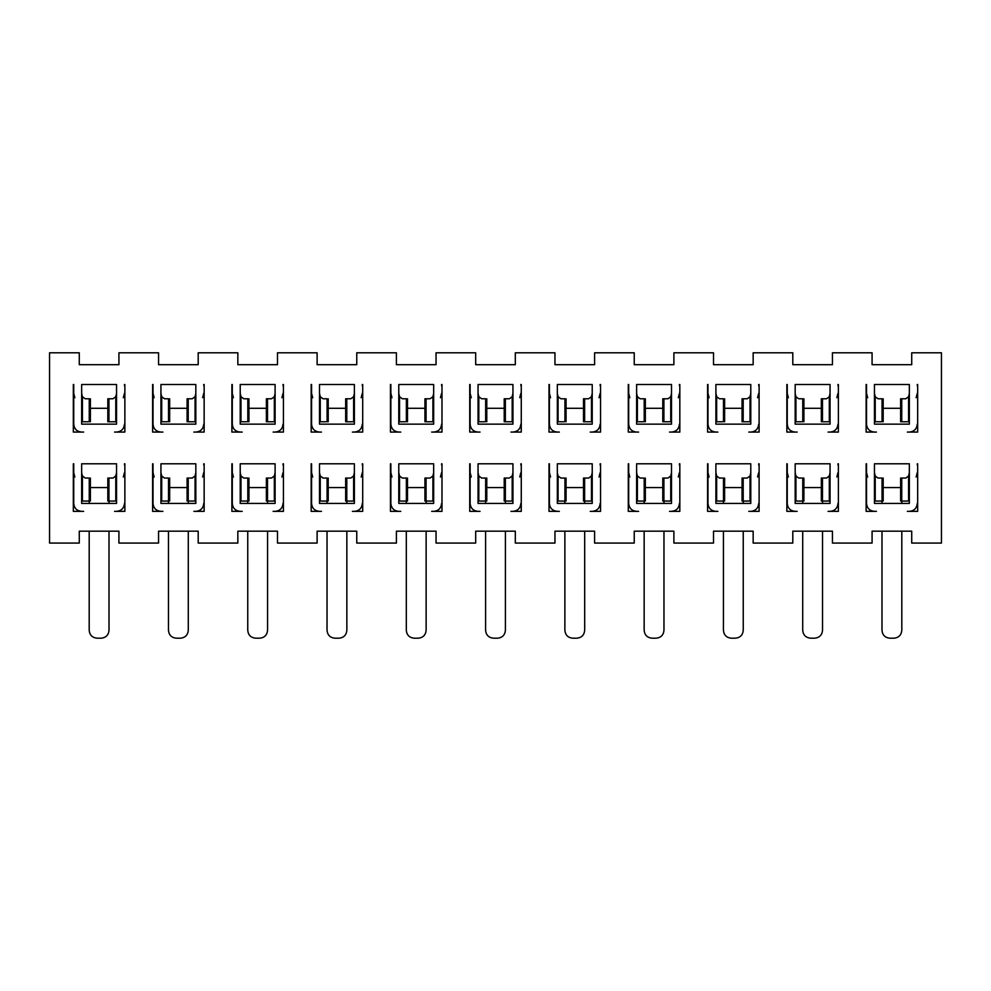 <?xml version="1.0" encoding="UTF-8"?>
<svg xmlns="http://www.w3.org/2000/svg" width="991" height="991" viewBox="0 0 991 991"><rect width="100%" height="100%" fill="white"/><g stroke="black" fill="none" stroke-linecap="round" stroke-linejoin="round"><path stroke-width="1.49" d="M469.734 384.508L469.734 432.076L480.04 432.076M486.779 408.292L504.221 408.292M478.058 384.508L512.942 384.508L478.058 384.508L478.058 424.148L512.942 424.148L512.942 384.508M520.87 384.508L520.87 385.697M475.68 352.796L475.68 364.688L515.32 364.688L515.32 352.796L554.96 352.796L554.96 364.688L594.6 364.688L594.6 352.796L634.24 352.796L634.24 364.688L673.88 364.688L673.88 352.796L713.52 352.796L713.52 364.688L753.16 364.688L753.16 352.796L792.8 352.796L792.8 364.688L832.44 364.688L832.44 352.796L872.08 352.796L872.08 364.688L911.72 364.688L911.72 352.796L941.45 352.796L941.45 543.068L911.72 543.068L911.72 531.176L872.08 531.176L872.08 543.068L832.44 543.068L832.44 531.176L792.8 531.176L792.8 543.068L753.16 543.068L753.16 531.176L713.52 531.176L713.52 543.068L673.88 543.068L673.88 531.176L634.24 531.176L634.24 543.068L594.6 543.068L594.6 531.176L554.96 531.176L554.96 543.068L515.32 543.068L515.32 531.176L475.68 531.176L475.68 543.068L436.04 543.068L436.04 531.176L396.4 531.176L396.4 543.068L356.76 543.068L356.76 531.176L317.12 531.176L317.12 543.068L277.48 543.068L277.48 531.176L237.84 531.176L237.84 543.068L198.2 543.068L198.2 531.176L158.56 531.176L158.56 543.068L118.92 543.068L118.92 531.176L79.28 531.176L79.28 543.068L49.55 543.068L49.55 352.796L79.28 352.796L79.28 364.688L118.92 364.688L118.92 352.796L158.56 352.796L158.56 364.688L198.2 364.688L198.2 352.796L237.84 352.796L237.84 364.688L277.48 364.688L277.48 352.796L317.12 352.796L317.12 364.688L356.76 364.688L356.76 352.796L396.4 352.796L396.4 364.688L436.04 364.688L436.04 352.796L475.68 352.796M469.734 463.788L469.734 511.356L480.04 511.356M390.454 463.788L390.454 511.356L400.76 511.356M390.454 384.508L390.454 432.076L400.76 432.076M311.174 463.788L311.174 511.356L321.48 511.356M311.174 384.508L311.174 432.076L321.48 432.076M231.894 463.788L231.894 511.356L242.2 511.356M231.894 384.508L231.894 432.076L242.2 432.076M152.614 463.788L152.614 511.356L162.92 511.356M152.614 384.508L152.614 432.076L162.92 432.076M73.334 463.788L73.334 511.356L83.64 511.356M73.334 384.508L73.334 432.076L83.64 432.076M486.779 487.572L504.221 487.572M424.941 487.572L407.499 487.572M424.941 408.292L407.499 408.292M345.661 487.572L328.219 487.572M345.661 408.292L328.219 408.292M266.381 487.572L248.939 487.572M266.381 408.292L248.939 408.292M187.101 487.572L169.659 487.572M187.101 408.292L169.659 408.292M107.821 487.572L90.379 487.572M107.821 408.292L90.379 408.292M478.058 463.788L512.942 463.788L478.058 463.788L478.058 503.428L512.942 503.428L512.942 463.788M520.87 463.788L520.87 464.977M398.778 463.788L433.662 463.788L398.778 463.788L398.778 503.428L433.662 503.428L433.662 463.788M441.59 463.788L441.59 464.977M398.778 384.508L433.662 384.508L433.662 424.148L398.778 424.148L398.778 384.508L433.662 384.508M441.59 384.508L441.59 385.697M319.498 463.788L354.382 463.788L319.498 463.788L319.498 503.428L354.382 503.428L354.382 463.788M362.31 463.788L362.31 464.977M319.498 384.508L354.382 384.508L319.498 384.508L319.498 424.148L354.382 424.148L354.382 384.508M362.31 384.508L362.31 385.697M240.218 463.788L275.102 463.788L275.102 503.428L240.218 503.428L240.218 463.788L275.102 463.788M283.03 463.788L283.03 464.977M240.218 384.508L275.102 384.508L275.102 424.148L240.218 424.148L240.218 384.508L275.102 384.508M283.03 384.508L283.03 385.697M160.938 463.788L195.822 463.788L160.938 463.788L160.938 503.428L195.822 503.428L195.822 463.788M203.75 463.788L203.75 464.977M160.938 384.508L195.822 384.508L160.938 384.508L160.938 424.148L195.822 424.148L195.822 384.508M203.75 384.508L203.75 385.697M81.658 463.788L116.542 463.788L81.658 463.788L81.658 503.428L116.542 503.428L116.542 463.788M124.47 463.788L124.47 464.977M81.658 384.508L116.542 384.508L81.658 384.508L81.658 424.148L116.542 424.148L116.542 384.508M124.47 384.508L124.47 385.697M549.014 384.508L549.014 432.076L559.32 432.076M549.014 463.788L549.014 511.356L559.32 511.356M628.294 384.508L628.294 432.076L638.6 432.076M628.294 463.788L628.294 511.356L638.6 511.356M707.574 384.508L707.574 432.076L717.88 432.076M707.574 463.788L707.574 511.356L717.88 511.356M786.854 384.508L786.854 432.076L797.16 432.076M786.854 463.788L786.854 511.356L797.16 511.356M866.134 384.508L866.134 432.076L876.44 432.076M866.134 463.788L866.134 511.356L876.44 511.356M900.621 487.572L883.179 487.572M900.621 408.292L883.179 408.292M821.341 487.572L803.899 487.572M821.341 408.292L803.899 408.292M742.061 487.572L724.619 487.572M742.061 408.292L724.619 408.292M662.781 487.572L645.339 487.572M662.781 408.292L645.339 408.292M583.501 487.572L566.059 487.572M583.501 408.292L566.059 408.292M557.338 384.508L592.222 384.508L592.222 424.148L557.338 424.148L557.338 384.508L592.222 384.508M600.15 384.508L600.15 385.697M557.338 463.788L592.222 463.788L592.222 503.428L557.338 503.428L557.338 463.788L592.222 463.788M600.15 463.788L600.15 464.977M636.618 384.508L671.502 384.508L671.502 424.148L636.618 424.148L636.618 384.508L671.502 384.508M679.43 384.508L679.43 385.697M636.618 463.788L671.502 463.788L636.618 463.788L636.618 503.428L671.502 503.428L671.502 463.788M679.43 463.788L679.43 464.977M715.898 384.508L750.782 384.508L715.898 384.508L715.898 424.148L750.782 424.148L750.782 384.508M758.71 384.508L758.71 385.697M715.898 463.788L750.782 463.788L750.782 503.428L715.898 503.428L715.898 463.788L750.782 463.788M758.71 463.788L758.71 464.977M795.178 384.508L830.062 384.508L830.062 424.148L795.178 424.148L795.178 384.508L830.062 384.508M837.99 384.508L837.99 385.697M795.178 463.788L830.062 463.788L795.178 463.788L795.178 503.428L830.062 503.428L830.062 463.788M837.99 463.788L837.99 464.977M874.458 384.508L909.342 384.508L909.342 424.148L874.458 424.148L874.458 384.508L909.342 384.508M917.27 384.508L917.27 385.697M874.458 463.788L909.342 463.788L909.342 503.428L874.458 503.428L874.458 463.788L909.342 463.788M917.27 463.788L917.27 464.977M114.56 511.356L124.866 511.356L124.866 463.788M116.542 511.356C121.36 510.885 123.999 508.247 124.47 503.428M73.73 463.788L73.73 503.428C74.201 508.247 76.84 510.885 81.658 511.356C76.84 510.885 74.201 508.247 73.73 503.428L73.73 464.977M193.84 511.356L204.146 511.356L204.146 463.788M195.822 511.356C200.64 510.885 203.279 508.247 203.75 503.428M153.01 463.788L153.01 503.428C153.481 508.247 156.12 510.885 160.938 511.356C156.12 510.885 153.481 508.247 153.01 503.428L153.01 464.977M273.12 432.076L283.426 432.076L283.426 384.508M275.102 432.076C279.92 431.605 282.559 428.967 283.03 424.148M232.29 384.508L232.29 424.148C232.761 428.967 235.4 431.605 240.218 432.076C235.4 431.605 232.761 428.967 232.29 424.148L232.29 385.697M273.12 511.356L283.426 511.356L283.426 463.788M275.102 511.356C279.92 510.885 282.559 508.247 283.03 503.428M232.29 463.788L232.29 503.428C232.761 508.247 235.4 510.885 240.218 511.356C235.4 510.885 232.761 508.247 232.29 503.428L232.29 464.977M352.4 432.076L362.706 432.076L362.706 384.508M354.382 432.076C359.2 431.605 361.839 428.967 362.31 424.148M311.57 384.508L311.57 424.148C312.041 428.967 314.68 431.605 319.498 432.076C314.68 431.605 312.041 428.967 311.57 424.148L311.57 385.697M352.4 511.356L362.706 511.356L362.706 463.788M354.382 511.356C359.2 510.885 361.839 508.247 362.31 503.428M311.57 463.788L311.57 503.428C312.041 508.247 314.68 510.885 319.498 511.356C314.68 510.885 312.041 508.247 311.57 503.428L311.57 464.977M431.68 511.356L441.986 511.356L441.986 463.788M433.662 511.356C438.48 510.885 441.119 508.247 441.59 503.428M390.85 463.788L390.85 503.428C391.321 508.247 393.96 510.885 398.778 511.356C393.96 510.885 391.321 508.247 390.85 503.428L390.85 464.977M748.8 432.076L759.106 432.076L759.106 384.508M750.782 432.076C755.6 431.605 758.239 428.967 758.71 424.148M707.97 384.508L707.97 424.148C708.441 428.967 711.08 431.605 715.898 432.076C711.08 431.605 708.441 428.967 707.97 424.148L707.97 385.697M748.8 511.356L759.106 511.356L759.106 463.788M750.782 511.356C755.6 510.885 758.239 508.247 758.71 503.428M707.97 463.788L707.97 503.428C708.441 508.247 711.08 510.885 715.898 511.356C711.08 510.885 708.441 508.247 707.97 503.428L707.97 464.977M828.08 511.356L838.386 511.356L838.386 463.788M830.062 511.356C834.88 510.885 837.519 508.247 837.99 503.428M787.25 463.788L787.25 503.428C787.721 508.247 790.36 510.885 795.178 511.356C790.36 510.885 787.721 508.247 787.25 503.428L787.25 464.977M510.96 511.356L521.266 511.356L521.266 463.788M512.942 511.356C517.76 510.885 520.399 508.247 520.87 503.428M470.13 463.788L470.13 503.428C470.601 508.247 473.24 510.885 478.058 511.356C473.24 510.885 470.601 508.247 470.13 503.428L470.13 464.977M431.68 432.076L441.986 432.076L441.986 384.508M433.662 432.076C438.48 431.605 441.119 428.967 441.59 424.148M390.85 384.508L390.85 424.148C391.321 428.967 393.96 431.605 398.778 432.076C393.96 431.605 391.321 428.967 390.85 424.148L390.85 385.697M114.56 432.076L124.866 432.076L124.866 384.508M116.542 432.076C121.36 431.605 123.999 428.967 124.47 424.148M73.73 384.508L73.73 424.148C74.201 428.967 76.84 431.605 81.658 432.076C76.84 431.605 74.201 428.967 73.73 424.148L73.73 385.697M193.84 432.076L204.146 432.076L204.146 384.508M195.822 432.076C200.64 431.605 203.279 428.967 203.75 424.148M153.01 384.508L153.01 424.148C153.481 428.967 156.12 431.605 160.938 432.076C156.12 431.605 153.481 428.967 153.01 424.148L153.01 385.697M828.08 432.076L838.386 432.076L838.386 384.508M830.062 432.076C834.88 431.605 837.519 428.967 837.99 424.148M787.25 384.508L787.25 424.148C787.721 428.967 790.36 431.605 795.178 432.076C790.36 431.605 787.721 428.967 787.25 424.148L787.25 385.697M907.36 432.076L917.666 432.076L917.666 384.508M909.342 432.076C914.16 431.605 916.799 428.967 917.27 424.148M866.53 384.508L866.53 424.148C867.001 428.967 869.64 431.605 874.458 432.076C869.64 431.605 867.001 428.967 866.53 424.148L866.53 385.697M510.96 432.076L521.266 432.076L521.266 384.508M512.942 432.076C517.76 431.605 520.399 428.967 520.87 424.148M470.13 384.508L470.13 424.148C470.601 428.967 473.24 431.605 478.058 432.076C473.24 431.605 470.601 428.967 470.13 424.148L470.13 385.697M669.52 511.356L679.826 511.356L679.826 463.788M671.502 511.356C676.32 510.885 678.959 508.247 679.43 503.428M628.69 463.788L628.69 503.428C629.161 508.247 631.8 510.885 636.618 511.356C631.8 510.885 629.161 508.247 628.69 503.428L628.69 464.977M590.24 432.076L600.546 432.076L600.546 384.508M592.222 432.076C597.04 431.605 599.679 428.967 600.15 424.148M549.41 384.508L549.41 424.148C549.881 428.967 552.52 431.605 557.338 432.076C552.52 431.605 549.881 428.967 549.41 424.148L549.41 385.697M590.24 511.356L600.546 511.356L600.546 463.788M592.222 511.356C597.04 510.885 599.679 508.247 600.15 503.428M549.41 463.788L549.41 503.428C549.881 508.247 552.52 510.885 557.338 511.356C552.52 510.885 549.881 508.247 549.41 503.428L549.41 464.977M669.52 432.076L679.826 432.076L679.826 384.508M671.502 432.076C676.32 431.605 678.959 428.967 679.43 424.148M628.69 384.508L628.69 424.148C629.161 428.967 631.8 431.605 636.618 432.076C631.8 431.605 629.161 428.967 628.69 424.148L628.69 385.697M907.36 511.356L917.666 511.356L917.666 463.788M909.342 511.356C914.16 510.885 916.799 508.247 917.27 503.428M866.53 463.788L866.53 503.428C867.001 508.247 869.64 510.885 874.458 511.356C869.64 510.885 867.001 508.247 866.53 503.428L866.53 464.977M484.549 421.77L478.058 421.77L478.058 424.148L480.04 424.148M485.59 503.428L485.59 501.05M520.87 393.353L519.742 397.725M512.186 396.722L512.186 421.77L504.221 421.77L504.221 398.778L509.374 398.778L512.186 396.722L512.942 393.353M510.96 424.148L512.942 424.148L512.942 421.77L512.186 421.77M478.814 421.77L478.814 396.722L478.058 393.353M471.258 397.725L470.13 393.353M478.814 396.722L481.626 398.778L485.652 398.778L485.652 421.77M109.01 531.176L109.01 630.276L109.01 531.176M115.786 501.05L107.821 501.05L107.821 478.058L112.974 478.058L115.786 476.002L115.786 501.05L116.542 501.05L116.542 503.428L114.56 503.428M88.149 501.05L81.658 501.05L81.658 503.428L83.64 503.428M97.118 638.204L101.082 638.204L97.118 638.204C92.299 637.733 89.661 635.095 89.19 630.276L89.19 531.176M188.29 531.176L188.29 630.276L188.29 531.176M195.066 501.05L187.101 501.05L187.101 478.058L192.254 478.058L195.066 476.002L195.066 501.05L195.822 501.05L195.822 503.428L193.84 503.428M167.429 501.05L160.938 501.05L160.938 503.428L162.92 503.428M176.398 638.204L180.362 638.204L176.398 638.204C171.579 637.733 168.941 635.095 168.47 630.276L168.47 531.176M267.57 501.05L267.57 503.428M267.57 531.176L267.57 630.276L267.57 531.176M274.346 421.77L266.381 421.77L266.381 398.778L271.534 398.778L274.346 396.722L274.346 421.77L275.102 421.77L275.102 424.148L273.12 424.148M246.709 421.77L240.218 421.77L240.218 424.148L242.2 424.148M247.75 503.428L247.75 501.05M274.346 501.05L266.381 501.05L266.381 478.058L271.534 478.058L274.346 476.002L274.346 501.05L275.102 501.05L275.102 503.428L273.12 503.428M246.709 501.05L240.218 501.05L240.218 503.428L242.2 503.428M255.678 638.204L259.642 638.204L255.678 638.204C250.859 637.733 248.221 635.095 247.75 630.276L247.75 531.176M346.85 501.05L346.85 503.428M346.85 531.176L346.85 630.276L346.85 531.176M353.626 421.77L345.661 421.77L345.661 398.778L350.814 398.778L353.626 396.722L353.626 421.77L354.382 421.77L354.382 424.148L352.4 424.148M325.989 421.77L319.498 421.77L319.498 424.148L321.48 424.148M327.03 503.428L327.03 501.05M353.626 501.05L345.661 501.05L345.661 478.058L350.814 478.058L353.626 476.002L353.626 501.05L354.382 501.05L354.382 503.428L352.4 503.428M325.989 501.05L319.498 501.05L319.498 503.428L321.48 503.428M334.958 638.204L338.922 638.204L334.958 638.204C330.139 637.733 327.501 635.095 327.03 630.276L327.03 531.176M426.13 531.176L426.13 630.276L426.13 531.176M432.906 501.05L424.941 501.05L424.941 478.058L430.094 478.058L432.906 476.002L432.906 501.05L433.662 501.05L433.662 503.428L431.68 503.428M405.269 501.05L398.778 501.05L398.778 503.428L400.76 503.428M414.238 638.204L418.202 638.204L414.238 638.204C409.419 637.733 406.781 635.095 406.31 630.276L406.31 531.176M743.25 501.05L743.25 503.428M743.25 531.176L743.25 630.276L743.25 531.176M750.026 421.77L742.061 421.77L742.061 398.778L747.214 398.778L750.026 396.722L750.026 421.77L750.782 421.77L750.782 424.148L748.8 424.148M722.389 421.77L715.898 421.77L715.898 424.148L717.88 424.148M723.43 503.428L723.43 501.05M750.026 501.05L742.061 501.05L742.061 478.058L747.214 478.058L750.026 476.002L750.026 501.05L750.782 501.05L750.782 503.428L748.8 503.428M722.389 501.05L715.898 501.05L715.898 503.428L717.88 503.428M731.358 638.204L735.322 638.204L731.358 638.204C726.539 637.733 723.901 635.095 723.43 630.276L723.43 531.176M822.53 531.176L822.53 630.276L822.53 531.176M829.306 501.05L821.341 501.05L821.341 478.058L826.494 478.058L829.306 476.002L829.306 501.05L830.062 501.05L830.062 503.428L828.08 503.428M801.669 501.05L795.178 501.05L795.178 503.428L797.16 503.428M810.638 638.204L814.602 638.204L810.638 638.204C805.819 637.733 803.181 635.095 802.71 630.276L802.71 531.176M505.41 531.176L505.41 630.276L505.41 531.176M512.186 501.05L504.221 501.05L504.221 478.058L509.374 478.058L512.186 476.002L512.186 501.05L512.942 501.05L512.942 503.428L510.96 503.428M484.549 501.05L478.058 501.05L478.058 503.428L480.04 503.428M493.518 638.204L497.482 638.204L493.518 638.204C488.699 637.733 486.061 635.095 485.59 630.276L485.59 531.176M426.13 501.05L426.13 503.428M432.906 421.77L424.941 421.77L424.941 398.778L430.094 398.778L432.906 396.722L432.906 421.77L433.662 421.77L433.662 424.148L431.68 424.148M405.269 421.77L398.778 421.77L398.778 424.148L400.76 424.148M406.31 503.428L406.31 501.05M109.01 501.05L109.01 503.428M115.786 421.77L107.821 421.77L107.821 398.778L112.974 398.778L115.786 396.722L115.786 421.77L116.542 421.77L116.542 424.148L114.56 424.148M88.149 421.77L81.658 421.77L81.658 424.148L83.64 424.148M89.19 503.428L89.19 501.05M188.29 501.05L188.29 503.428M195.066 421.77L187.101 421.77L187.101 398.778L192.254 398.778L195.066 396.722L195.066 421.77L195.822 421.77L195.822 424.148L193.84 424.148M167.429 421.77L160.938 421.77L160.938 424.148L162.92 424.148M168.47 503.428L168.47 501.05M822.53 501.05L822.53 503.428M829.306 421.77L821.341 421.77L821.341 398.778L826.494 398.778L829.306 396.722L829.306 421.77L830.062 421.77L830.062 424.148L828.08 424.148M801.669 421.77L795.178 421.77L795.178 424.148L797.16 424.148M802.71 503.428L802.71 501.05M901.81 501.05L901.81 503.428M901.81 531.176L901.81 630.276L901.81 531.176M908.586 421.77L900.621 421.77L900.621 398.778L905.774 398.778L908.586 396.722L908.586 421.77L909.342 421.77L909.342 424.148L907.36 424.148M880.949 421.77L874.458 421.77L874.458 424.148L876.44 424.148M881.99 503.428L881.99 501.05M505.41 501.05L505.41 503.428M663.97 531.176L663.97 630.276L663.97 531.176M670.746 501.05L662.781 501.05L662.781 478.058L667.934 478.058L670.746 476.002L670.746 501.05L671.502 501.05L671.502 503.428L669.52 503.428M643.109 501.05L636.618 501.05L636.618 503.428L638.6 503.428M652.078 638.204L656.042 638.204L652.078 638.204C647.259 637.733 644.621 635.095 644.15 630.276L644.15 531.176M584.69 501.05L584.69 503.428M584.69 531.176L584.69 630.276L584.69 531.176M591.466 421.77L583.501 421.77L583.501 398.778L588.654 398.778L591.466 396.722L591.466 421.77L592.222 421.77L592.222 424.148L590.24 424.148M563.829 421.77L557.338 421.77L557.338 424.148L559.32 424.148M564.87 503.428L564.87 501.05M591.466 501.05L583.501 501.05L583.501 478.058L588.654 478.058L591.466 476.002L591.466 501.05L592.222 501.05L592.222 503.428L590.24 503.428M563.829 501.05L557.338 501.05L557.338 503.428L559.32 503.428M572.798 638.204L576.762 638.204L572.798 638.204C567.979 637.733 565.341 635.095 564.87 630.276L564.87 531.176M663.97 501.05L663.97 503.428M670.746 421.77L662.781 421.77L662.781 398.778L667.934 398.778L670.746 396.722L670.746 421.77L671.502 421.77L671.502 424.148L669.52 424.148M643.109 421.77L636.618 421.77L636.618 424.148L638.6 424.148M644.15 503.428L644.15 501.05M908.586 501.05L900.621 501.05L900.621 478.058L905.774 478.058L908.586 476.002L908.586 501.05L909.342 501.05L909.342 503.428L907.36 503.428M880.949 501.05L874.458 501.05L874.458 503.428L876.44 503.428M889.918 638.204L893.882 638.204L889.918 638.204C885.099 637.733 882.461 635.095 881.99 630.276L881.99 531.176M484.549 398.778L485.652 398.778M124.47 472.633L123.342 477.005M115.786 476.002L116.542 472.633M82.414 501.05L82.414 476.002L81.658 472.633M74.858 477.005L73.73 472.633M82.414 476.002L85.226 478.058L89.252 478.058L89.252 501.05M101.082 638.204C105.901 637.733 108.539 635.095 109.01 630.276M203.75 472.633L202.622 477.005M195.066 476.002L195.822 472.633M161.694 501.05L161.694 476.002L160.938 472.633M154.138 477.005L153.01 472.633M161.694 476.002L164.506 478.058L168.532 478.058L168.532 501.05M180.362 638.204C185.181 637.733 187.819 635.095 188.29 630.276M283.03 393.353L281.902 397.725M274.346 396.722L275.102 393.353M240.974 421.77L240.974 396.722L240.218 393.353M233.418 397.725L232.29 393.353M240.974 396.722L243.786 398.778L247.812 398.778L247.812 421.77M283.03 472.633L281.902 477.005M274.346 476.002L275.102 472.633M240.974 501.05L240.974 476.002L240.218 472.633M233.418 477.005L232.29 472.633M240.974 476.002L243.786 478.058L247.812 478.058L247.812 501.05M259.642 638.204C264.461 637.733 267.099 635.095 267.57 630.276M362.31 393.353L361.182 397.725M353.626 396.722L354.382 393.353M320.254 421.77L320.254 396.722L319.498 393.353M312.698 397.725L311.57 393.353M320.254 396.722L323.066 398.778L327.092 398.778L327.092 421.77M362.31 472.633L361.182 477.005M353.626 476.002L354.382 472.633M320.254 501.05L320.254 476.002L319.498 472.633M312.698 477.005L311.57 472.633M320.254 476.002L323.066 478.058L327.092 478.058L327.092 501.05M338.922 638.204C343.741 637.733 346.379 635.095 346.85 630.276M441.59 472.633L440.462 477.005M432.906 476.002L433.662 472.633M399.534 501.05L399.534 476.002L398.778 472.633M391.978 477.005L390.85 472.633M399.534 476.002L402.346 478.058L406.372 478.058L406.372 501.05M418.202 638.204C423.021 637.733 425.659 635.095 426.13 630.276M758.71 393.353L757.582 397.725M750.026 396.722L750.782 393.353M716.654 421.77L716.654 396.722L715.898 393.353M709.098 397.725L707.97 393.353M716.654 396.722L719.466 398.778L723.492 398.778L723.492 421.77M758.71 472.633L757.582 477.005M750.026 476.002L750.782 472.633M716.654 501.05L716.654 476.002L715.898 472.633M709.098 477.005L707.97 472.633M716.654 476.002L719.466 478.058L723.492 478.058L723.492 501.05M735.322 638.204C740.141 637.733 742.779 635.095 743.25 630.276M837.99 472.633L836.862 477.005M829.306 476.002L830.062 472.633M795.934 501.05L795.934 476.002L795.178 472.633M788.378 477.005L787.25 472.633M795.934 476.002L798.746 478.058L802.772 478.058L802.772 501.05M814.602 638.204C819.421 637.733 822.059 635.095 822.53 630.276M520.87 472.633L519.742 477.005M512.186 476.002L512.942 472.633M478.814 501.05L478.814 476.002L478.058 472.633M471.258 477.005L470.13 472.633M478.814 476.002L481.626 478.058L485.652 478.058L485.652 501.05M497.482 638.204C502.301 637.733 504.939 635.095 505.41 630.276M441.59 393.353L440.462 397.725M432.906 396.722L433.662 393.353M399.534 421.77L399.534 396.722L398.778 393.353M391.978 397.725L390.85 393.353M399.534 396.722L402.346 398.778L406.372 398.778L406.372 421.77M124.47 393.353L123.342 397.725M115.786 396.722L116.542 393.353M82.414 421.77L82.414 396.722L81.658 393.353M74.858 397.725L73.73 393.353M82.414 396.722L85.226 398.778L89.252 398.778L89.252 421.77M203.75 393.353L202.622 397.725M195.066 396.722L195.822 393.353M161.694 421.77L161.694 396.722L160.938 393.353M154.138 397.725L153.01 393.353M161.694 396.722L164.506 398.778L168.532 398.778L168.532 421.77M837.99 393.353L836.862 397.725M829.306 396.722L830.062 393.353M795.934 421.77L795.934 396.722L795.178 393.353M788.378 397.725L787.25 393.353M795.934 396.722L798.746 398.778L802.772 398.778L802.772 421.77M917.27 393.353L916.142 397.725M908.586 396.722L909.342 393.353M875.214 421.77L875.214 396.722L874.458 393.353M867.658 397.725L866.53 393.353M875.214 396.722L878.026 398.778L882.052 398.778L882.052 421.77M679.43 472.633L678.302 477.005M670.746 476.002L671.502 472.633M637.374 501.05L637.374 476.002L636.618 472.633M629.818 477.005L628.69 472.633M637.374 476.002L640.186 478.058L644.212 478.058L644.212 501.05M656.042 638.204C660.861 637.733 663.499 635.095 663.97 630.276M600.15 393.353L599.022 397.725M591.466 396.722L592.222 393.353M558.094 421.77L558.094 396.722L557.338 393.353M550.538 397.725L549.41 393.353M558.094 396.722L560.906 398.778L564.932 398.778L564.932 421.77M600.15 472.633L599.022 477.005M591.466 476.002L592.222 472.633M558.094 501.05L558.094 476.002L557.338 472.633M550.538 477.005L549.41 472.633M558.094 476.002L560.906 478.058L564.932 478.058L564.932 501.05M576.762 638.204C581.581 637.733 584.219 635.095 584.69 630.276M679.43 393.353L678.302 397.725M670.746 396.722L671.502 393.353M637.374 421.77L637.374 396.722L636.618 393.353M629.818 397.725L628.69 393.353M637.374 396.722L640.186 398.778L644.212 398.778L644.212 421.77M917.27 472.633L916.142 477.005M908.586 476.002L909.342 472.633M875.214 501.05L875.214 476.002L874.458 472.633M867.658 477.005L866.53 472.633M875.214 476.002L878.026 478.058L882.052 478.058L882.052 501.05M893.882 638.204C898.701 637.733 901.339 635.095 901.81 630.276M88.149 478.058L89.252 478.058M167.429 478.058L168.532 478.058M246.709 398.778L247.812 398.778M246.709 478.058L247.812 478.058M325.989 398.778L327.092 398.778M325.989 478.058L327.092 478.058M405.269 478.058L406.372 478.058M722.389 398.778L723.492 398.778M722.389 478.058L723.492 478.058M801.669 478.058L802.772 478.058M484.549 478.058L485.652 478.058M405.269 398.778L406.372 398.778M88.149 398.778L89.252 398.778M167.429 398.778L168.532 398.778M801.669 398.778L802.772 398.778M880.949 398.778L882.052 398.778M643.109 478.058L644.212 478.058M563.829 398.778L564.932 398.778M563.829 478.058L564.932 478.058M643.109 398.778L644.212 398.778M880.949 478.058L882.052 478.058M505.348 398.778L505.348 421.77M108.948 478.058L108.948 501.05M188.228 478.058L188.228 501.05M267.508 398.778L267.508 421.77M267.508 478.058L267.508 501.05M346.788 398.778L346.788 421.77M346.788 478.058L346.788 501.05M426.068 478.058L426.068 501.05M743.188 398.778L743.188 421.77M743.188 478.058L743.188 501.05M822.468 478.058L822.468 501.05M505.348 478.058L505.348 501.05M426.068 398.778L426.068 421.77M108.948 398.778L108.948 421.77M188.228 398.778L188.228 421.77M822.468 398.778L822.468 421.77M901.748 398.778L901.748 421.77M663.908 478.058L663.908 501.05M584.628 398.778L584.628 421.77M584.628 478.058L584.628 501.05M663.908 398.778L663.908 421.77M901.748 478.058L901.748 501.05M486.779 398.778L486.779 421.77M90.379 478.058L90.379 501.05M169.659 478.058L169.659 501.05M248.939 398.778L248.939 421.77M248.939 478.058L248.939 501.05M328.219 398.778L328.219 421.77M328.219 478.058L328.219 501.05M407.499 478.058L407.499 501.05M724.619 398.778L724.619 421.77M724.619 478.058L724.619 501.05M803.899 478.058L803.899 501.05M486.779 478.058L486.779 501.05M407.499 398.778L407.499 421.77M90.379 398.778L90.379 421.77M169.659 398.778L169.659 421.77M803.899 398.778L803.899 421.77M883.179 398.778L883.179 421.77M645.339 478.058L645.339 501.05M566.059 398.778L566.059 421.77M566.059 478.058L566.059 501.05M645.339 398.778L645.339 421.77M883.179 478.058L883.179 501.05"/></g></svg>
